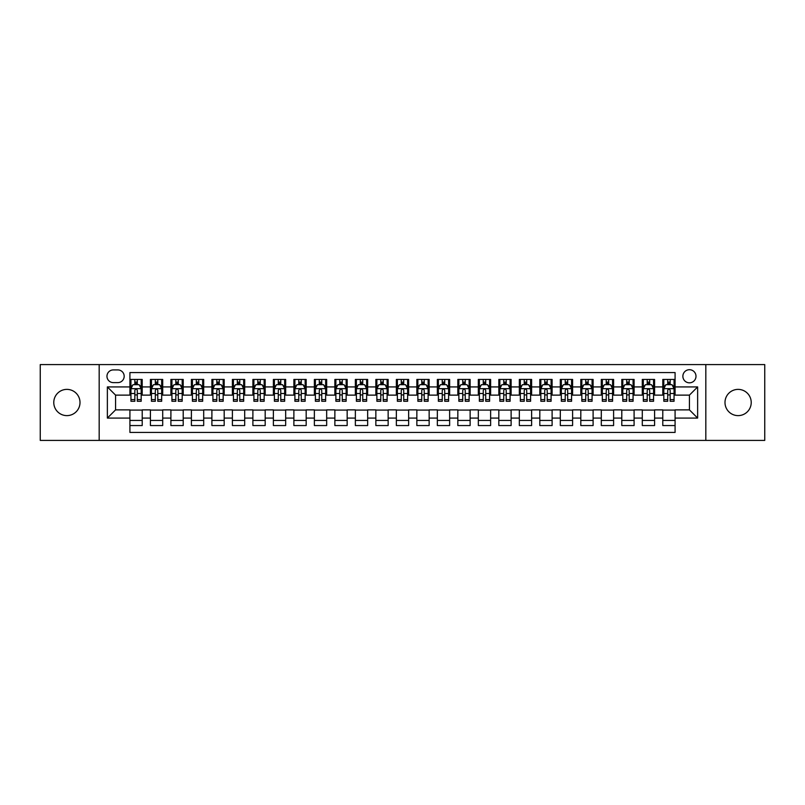 <?xml version="1.0" encoding="UTF-8"?>
<svg xmlns="http://www.w3.org/2000/svg" width="805" height="805" viewBox="0 0 805 805"><rect width="100%" height="100%" fill="white"/><g stroke="black" fill="none" stroke-linecap="round" stroke-linejoin="round"><path stroke-width="1.21" d="M738.105 389.379A13.122 13.122 0 0 0 724.993 402.5A13.122 13.122 0 0 0 738.105 415.622A13.122 13.122 0 0 0 751.226 402.5A13.122 13.122 0 0 0 738.105 389.379M66.896 389.379A13.122 13.122 0 0 0 53.774 402.5A13.122 13.122 0 0 0 66.896 415.622A13.122 13.122 0 0 0 80.007 402.5A13.122 13.122 0 0 0 66.896 389.379M689.432 369.706A6.561 6.561 0 0 0 682.871 376.267A6.561 6.561 0 0 0 689.432 382.828A6.561 6.561 0 0 0 695.993 376.267A6.561 6.561 0 0 0 689.432 369.706M705.824 440.416L764.75 440.416L764.75 364.585L705.824 364.585L705.824 440.416L99.176 440.416L99.176 364.585L40.25 364.585L40.25 440.416L99.176 440.416M675.083 379.447L662.787 379.447L662.787 386.923L654.586 386.923L654.586 395.124L662.787 395.124L662.787 386.923M654.586 386.923L654.586 379.447L642.289 379.447L642.289 386.923L634.099 386.923L634.099 395.124L642.289 395.124L642.289 386.923M634.099 386.923L634.099 379.447L621.792 379.447L621.792 386.923L613.601 386.923L613.601 395.124L621.792 395.124L621.792 386.923M613.601 386.923L613.601 379.447L601.305 379.447L601.305 386.923L593.104 386.923L593.104 395.124L601.305 395.124L601.305 386.923M593.104 386.923L593.104 379.447L580.808 379.447L580.808 386.923L572.607 386.923L572.607 395.124L580.808 395.124L580.808 386.923M572.607 386.923L572.607 379.447L560.31 379.447L560.31 386.923L552.109 386.923L552.109 395.124L560.31 395.124L560.31 386.923M552.109 386.923L552.109 379.447L539.813 379.447L539.813 386.923L531.622 386.923L531.622 395.124L539.813 395.124L539.813 386.923M531.622 386.923L531.622 379.447L519.326 379.447L519.326 386.923L511.125 386.923L511.125 395.124L519.326 395.124L519.326 386.923M511.125 386.923L511.125 379.447L498.828 379.447L498.828 386.923L490.627 386.923L490.627 395.124L498.828 395.124L498.828 386.923M490.627 386.923L490.627 379.447L478.331 379.447L478.331 386.923L470.13 386.923L470.13 395.124L478.331 395.124L478.331 386.923M470.13 386.923L470.13 379.447L457.834 379.447L457.834 386.923L449.643 386.923L449.643 395.124L457.834 395.124L457.834 386.923M449.643 386.923L449.643 379.447L437.346 379.447L437.346 386.923L429.146 386.923L429.146 395.124L437.346 395.124L437.346 386.923M429.146 386.923L429.146 379.447L416.849 379.447L416.849 386.923L408.648 386.923L408.648 395.124L416.849 395.124L416.849 386.923M408.648 386.923L408.648 379.447L396.352 379.447L396.352 386.923L388.151 386.923L388.151 395.124L396.352 395.124L396.352 386.923M388.151 386.923L388.151 379.447L375.855 379.447L375.855 386.923L367.654 386.923L367.654 395.124L375.855 395.124L375.855 386.923M367.654 386.923L367.654 379.447L355.357 379.447L355.357 386.923L347.166 386.923L347.166 395.124L355.357 395.124L355.357 386.923M347.166 386.923L347.166 379.447L334.87 379.447L334.87 386.923L326.669 386.923L326.669 395.124L334.87 395.124L334.87 386.923M326.669 386.923L326.669 379.447L314.373 379.447L314.373 386.923L306.172 386.923L306.172 395.124L314.373 395.124L314.373 386.923M306.172 386.923L306.172 379.447L293.875 379.447L293.875 386.923L285.674 386.923L285.674 395.124L293.875 395.124L293.875 386.923M285.674 386.923L285.674 379.447L273.378 379.447L273.378 386.923L265.187 386.923L265.187 395.124L273.378 395.124L273.378 386.923M265.187 386.923L265.187 379.447L252.891 379.447L252.891 386.923L244.69 386.923L244.69 395.124L252.891 395.124L252.891 386.923M244.69 386.923L244.69 379.447L232.393 379.447L232.393 386.923L224.193 386.923L224.193 395.124L232.393 395.124L232.393 386.923M224.193 386.923L224.193 379.447L211.896 379.447L211.896 386.923L203.695 386.923L203.695 395.124L211.896 395.124L211.896 386.923M203.695 386.923L203.695 379.447L191.399 379.447L191.399 386.923L183.208 386.923L183.208 395.124L191.399 395.124L191.399 386.923M183.208 386.923L183.208 379.447L170.902 379.447L170.902 386.923L162.711 386.923L162.711 395.124L170.902 395.124L170.902 386.923M162.711 386.923L162.711 379.447L150.414 379.447L150.414 395.124L142.213 395.124L142.213 379.447L129.917 379.447M129.917 425.553L142.213 425.553L142.213 409.876L150.414 409.876L150.414 425.553L162.711 425.553L162.711 409.876L170.902 409.876L170.902 418.077L162.711 418.077M170.902 418.077L170.902 425.553L183.208 425.553L183.208 409.876L191.399 409.876L191.399 418.077L183.208 418.077M191.399 418.077L191.399 425.553L203.695 425.553L203.695 409.876L211.896 409.876L211.896 418.077L203.695 418.077M211.896 418.077L211.896 425.553L224.193 425.553L224.193 409.876L232.393 409.876L232.393 418.077L224.193 418.077M232.393 418.077L232.393 425.553L244.69 425.553L244.69 409.876L252.891 409.876L252.891 418.077L244.69 418.077M252.891 418.077L252.891 425.553L265.187 425.553L265.187 409.876L273.378 409.876L273.378 418.077L265.187 418.077M273.378 418.077L273.378 425.553L285.674 425.553L285.674 409.876L293.875 409.876L293.875 418.077L285.674 418.077M293.875 418.077L293.875 425.553L306.172 425.553L306.172 409.876L314.373 409.876L314.373 418.077L306.172 418.077M314.373 418.077L314.373 425.553L326.669 425.553L326.669 409.876L334.87 409.876L334.87 418.077L326.669 418.077M334.87 418.077L334.87 425.553L347.166 425.553L347.166 409.876L355.357 409.876L355.357 418.077L347.166 418.077M355.357 418.077L355.357 425.553L367.654 425.553L367.654 409.876L375.855 409.876L375.855 418.077L367.654 418.077M375.855 418.077L375.855 425.553L388.151 425.553L388.151 409.876L396.352 409.876L396.352 418.077L388.151 418.077M396.352 418.077L396.352 425.553L408.648 425.553L408.648 409.876L416.849 409.876L416.849 418.077L408.648 418.077M416.849 418.077L416.849 425.553L429.146 425.553L429.146 409.876L437.346 409.876L437.346 418.077L429.146 418.077M437.346 418.077L437.346 425.553L449.643 425.553L449.643 409.876L457.834 409.876L457.834 418.077L449.643 418.077M457.834 418.077L457.834 425.553L470.13 425.553L470.13 409.876L478.331 409.876L478.331 418.077L470.13 418.077M478.331 418.077L478.331 425.553L490.627 425.553L490.627 409.876L498.828 409.876L498.828 418.077L490.627 418.077M498.828 418.077L498.828 425.553L511.125 425.553L511.125 409.876L519.326 409.876L519.326 418.077L511.125 418.077M519.326 418.077L519.326 425.553L531.622 425.553L531.622 409.876L539.813 409.876L539.813 418.077L531.622 418.077M539.813 418.077L539.813 425.553L552.109 425.553L552.109 409.876L560.31 409.876L560.31 418.077L552.109 418.077M560.31 418.077L560.31 425.553L572.607 425.553L572.607 409.876L580.808 409.876L580.808 418.077L572.607 418.077M580.808 418.077L580.808 425.553L593.104 425.553L593.104 409.876L601.305 409.876L601.305 418.077L593.104 418.077M601.305 418.077L601.305 425.553L613.601 425.553L613.601 409.876L621.792 409.876L621.792 418.077L613.601 418.077M621.792 418.077L621.792 425.553L634.099 425.553L634.099 409.876L642.289 409.876L642.289 418.077L634.099 418.077M642.289 418.077L642.289 425.553L654.586 425.553L654.586 409.876L662.787 409.876L662.787 418.077L654.586 418.077M113.314 382.617L117.822 382.617A6.349 6.349 0 0 0 124.181 376.267A6.349 6.349 0 0 0 117.822 369.918L113.314 369.918A6.349 6.349 0 0 0 106.964 376.267A6.349 6.349 0 0 0 113.314 382.617M705.824 364.585L99.176 364.585M675.083 386.923L675.083 372.574L129.917 372.574L129.917 395.124L115.568 395.124L115.568 409.876L129.917 409.876L129.917 432.426L675.083 432.426L675.083 409.876L689.432 409.876L689.432 395.124L675.083 395.124L675.083 386.923L697.633 386.923L697.633 418.077L675.083 418.077M129.917 418.077L107.367 418.077L107.367 386.923L129.917 386.923M662.787 418.077L662.787 425.553L675.083 425.553M129.917 384.569L130.943 384.569M134.838 384.569L137.293 384.569M141.187 384.569L142.213 384.569M129.917 394.913L130.943 394.913M134.838 394.913L137.293 394.913M141.187 394.913L142.213 394.913M129.917 410.087L142.213 410.087M129.917 420.431L142.213 420.431M150.414 394.913L151.441 394.913M155.325 394.913L157.79 394.913M161.684 394.913L162.711 394.913M150.414 384.569L151.441 384.569M155.325 384.569L157.79 384.569M161.684 384.569L162.711 384.569M150.414 410.087L162.711 410.087M150.414 420.431L162.711 420.431M170.902 410.087L183.208 410.087M170.902 420.431L183.208 420.431M170.902 384.569L171.928 384.569M175.822 384.569L178.287 384.569M182.182 384.569L183.208 384.569M170.902 394.913L171.928 394.913M175.822 394.913L178.287 394.913M182.182 394.913L183.208 394.913M191.399 410.087L203.695 410.087M191.399 420.431L203.695 420.431M191.399 384.569L192.425 384.569M196.319 384.569L198.775 384.569M202.669 384.569L203.695 384.569M191.399 394.913L192.425 394.913M196.319 394.913L198.775 394.913M202.669 394.913L203.695 394.913M211.896 410.087L224.193 410.087M211.896 420.431L224.193 420.431M211.896 384.569L212.923 384.569M216.817 384.569L219.272 384.569M223.166 384.569L224.193 384.569M211.896 394.913L212.923 394.913M216.817 394.913L219.272 394.913M223.166 394.913L224.193 394.913M232.393 410.087L244.69 410.087M232.393 420.431L244.69 420.431M232.393 384.569L233.42 384.569M237.314 384.569L239.769 384.569M243.663 384.569L244.69 384.569M232.393 394.913L233.42 394.913M237.314 394.913L239.769 394.913M243.663 394.913L244.69 394.913M252.891 410.087L265.187 410.087M252.891 420.431L265.187 420.431M252.891 384.569L253.907 384.569M257.801 384.569L260.267 384.569M264.161 384.569L265.187 384.569M252.891 394.913L253.907 394.913M257.801 394.913L260.267 394.913M264.161 394.913L265.187 394.913M273.378 410.087L285.674 410.087M273.378 420.431L285.674 420.431M273.378 384.569L274.404 384.569M278.299 384.569L280.764 384.569M284.658 384.569L285.674 384.569M273.378 394.913L274.404 394.913M278.299 394.913L280.764 394.913M284.658 394.913L285.674 394.913M293.875 410.087L306.172 410.087M293.875 420.431L306.172 420.431M293.875 384.569L294.902 384.569M298.796 384.569L301.251 384.569M305.145 384.569L306.172 384.569M293.875 394.913L294.902 394.913M298.796 394.913L301.251 394.913M305.145 394.913L306.172 394.913M314.373 410.087L326.669 410.087M314.373 420.431L326.669 420.431M314.373 384.569L315.399 384.569M319.293 384.569L321.748 384.569M325.643 384.569L326.669 384.569M314.373 394.913L315.399 394.913M319.293 394.913L321.748 394.913M325.643 394.913L326.669 394.913M334.87 410.087L347.166 410.087M334.87 420.431L347.166 420.431M334.87 384.569L335.886 384.569M339.78 384.569L342.246 384.569M346.14 384.569L347.166 384.569M334.87 394.913L335.886 394.913M339.78 394.913L342.246 394.913M346.14 394.913L347.166 394.913M355.357 410.087L367.654 410.087M355.357 420.431L367.654 420.431M355.357 384.569L356.384 384.569M360.278 384.569L362.743 384.569M366.637 384.569L367.654 384.569M355.357 394.913L356.384 394.913M360.278 394.913L362.743 394.913M366.637 394.913L367.654 394.913M375.855 410.087L388.151 410.087M375.855 420.431L388.151 420.431M375.855 384.569L376.881 384.569M380.775 384.569L383.23 384.569M387.125 384.569L388.151 384.569M375.855 394.913L376.881 394.913M380.775 394.913L383.23 394.913M387.125 394.913L388.151 394.913M396.352 410.087L408.648 410.087M396.352 420.431L408.648 420.431M396.352 384.569L397.378 384.569M401.272 384.569L403.728 384.569M407.622 384.569L408.648 384.569M396.352 394.913L397.378 394.913M401.272 394.913L403.728 394.913M407.622 394.913L408.648 394.913M416.849 410.087L429.146 410.087M416.849 420.431L429.146 420.431M416.849 384.569L417.875 384.569M421.77 384.569L424.225 384.569M428.119 384.569L429.146 384.569M416.849 394.913L417.875 394.913M421.77 394.913L424.225 394.913M428.119 394.913L429.146 394.913M437.346 410.087L449.643 410.087M437.346 420.431L449.643 420.431M437.346 384.569L438.363 384.569M442.257 384.569L444.722 384.569M448.616 384.569L449.643 384.569M437.346 394.913L438.363 394.913M442.257 394.913L444.722 394.913M448.616 394.913L449.643 394.913M457.834 410.087L470.13 410.087M457.834 420.431L470.13 420.431M457.834 384.569L458.86 384.569M462.754 384.569L465.22 384.569M469.114 384.569L470.13 384.569M457.834 394.913L458.86 394.913M462.754 394.913L465.22 394.913M469.114 394.913L470.13 394.913M478.331 410.087L490.627 410.087M478.331 420.431L490.627 420.431M478.331 384.569L479.357 384.569M483.252 384.569L485.707 384.569M489.601 384.569L490.627 384.569M478.331 394.913L479.357 394.913M483.252 394.913L485.707 394.913M489.601 394.913L490.627 394.913M498.828 410.087L511.125 410.087M498.828 420.431L511.125 420.431M498.828 384.569L499.855 384.569M503.749 384.569L506.204 384.569M510.098 384.569L511.125 384.569M498.828 394.913L499.855 394.913M503.749 394.913L506.204 394.913M510.098 394.913L511.125 394.913M519.326 410.087L531.622 410.087M519.326 420.431L531.622 420.431M519.326 384.569L520.342 384.569M524.236 384.569L526.701 384.569M530.596 384.569L531.622 384.569M519.326 394.913L520.342 394.913M524.236 394.913L526.701 394.913M530.596 394.913L531.622 394.913M539.813 410.087L552.109 410.087M539.813 420.431L552.109 420.431M539.813 384.569L540.839 384.569M544.733 384.569L547.199 384.569M551.093 384.569L552.109 384.569M539.813 394.913L540.839 394.913M544.733 394.913L547.199 394.913M551.093 394.913L552.109 394.913M560.31 410.087L572.607 410.087M560.31 420.431L572.607 420.431M560.31 384.569L561.337 384.569M565.231 384.569L567.686 384.569M571.58 384.569L572.607 384.569M560.31 394.913L561.337 394.913M565.231 394.913L567.686 394.913M571.58 394.913L572.607 394.913M580.808 410.087L593.104 410.087M580.808 420.431L593.104 420.431M580.808 384.569L581.834 384.569M585.728 384.569L588.183 384.569M592.077 384.569L593.104 384.569M580.808 394.913L581.834 394.913M585.728 394.913L588.183 394.913M592.077 394.913L593.104 394.913M601.305 410.087L613.601 410.087M601.305 420.431L613.601 420.431M601.305 384.569L602.331 384.569M606.225 384.569L608.681 384.569M612.575 384.569L613.601 384.569M601.305 394.913L602.331 394.913M606.225 394.913L608.681 394.913M612.575 394.913L613.601 394.913M621.792 410.087L634.099 410.087M621.792 420.431L634.099 420.431M621.792 384.569L622.818 384.569M626.713 384.569L629.178 384.569M633.072 384.569L634.099 384.569M621.792 394.913L622.818 394.913M626.713 394.913L629.178 394.913M633.072 394.913L634.099 394.913M642.289 410.087L654.586 410.087M642.289 420.431L654.586 420.431M642.289 384.569L643.316 384.569M647.21 384.569L649.675 384.569M653.559 384.569L654.586 384.569M642.289 394.913L643.316 394.913M647.21 394.913L649.675 394.913M653.559 394.913L654.586 394.913M662.787 410.087L675.083 410.087M662.787 420.431L675.083 420.431M662.787 384.569L663.813 384.569M667.707 384.569L670.163 384.569M674.057 384.569L675.083 384.569M662.787 394.913L663.813 394.913M667.707 394.913L670.163 394.913M674.057 394.913L675.083 394.913M115.568 395.124L107.367 386.923M115.568 409.876L107.367 418.077M697.633 386.923L689.432 395.124M697.633 418.077L689.432 409.876M137.293 382.103L134.838 382.103M141.187 399.602L137.293 399.602L137.293 401.272L141.187 401.272L141.187 388.765L139.134 384.669L132.986 384.669L130.943 388.765L130.943 401.272L134.838 401.272L134.838 399.602L130.943 399.602M130.943 388.765L130.943 379.447M141.187 388.765L141.187 379.447M134.838 384.669L134.838 379.447M137.293 379.447L137.293 384.669M137.293 399.602L137.293 390.304C136.478 388.724 135.653 388.724 134.838 390.304L134.838 399.602M157.79 382.103L155.325 382.103M161.684 399.602L157.79 399.602L157.79 401.272L161.684 401.272L161.684 388.765L159.631 384.669L153.483 384.669L151.441 388.765L151.441 401.272L155.325 401.272L155.325 399.602L151.441 399.602M151.441 388.765L151.441 379.447M161.684 388.765L161.684 379.447M155.325 384.669L155.325 379.447M157.79 379.447L157.79 384.669M157.79 399.602L157.79 390.304C156.975 388.724 156.15 388.724 155.325 390.304L155.325 399.602M178.287 382.103L175.822 382.103M182.182 399.602L178.287 399.602L178.287 401.272L182.182 401.272L182.182 388.765L180.129 384.669L173.981 384.669L171.928 388.765L171.928 401.272L175.822 401.272L175.822 399.602L171.928 399.602M171.928 388.765L171.928 379.447M182.182 388.765L182.182 379.447M175.822 384.669L175.822 379.447M178.287 379.447L178.287 384.669M178.287 399.602L178.287 390.304C177.462 388.724 176.647 388.724 175.822 390.304L175.822 399.602M198.775 382.103L196.319 382.103M202.669 399.602L198.775 399.602L198.775 401.272L202.669 401.272L202.669 388.765L200.626 384.669L194.478 384.669L192.425 388.765L192.425 401.272L196.319 401.272L196.319 399.602L192.425 399.602M192.425 388.765L192.425 379.447M202.669 388.765L202.669 379.447M196.319 384.669L196.319 379.447M198.775 379.447L198.775 384.669M198.775 399.602L198.775 390.304C197.96 388.724 197.144 388.724 196.319 390.304L196.319 399.602M219.272 382.103L216.817 382.103M223.166 399.602L219.272 399.602L219.272 401.272L223.166 401.272L223.166 388.765L221.123 384.669L214.975 384.669L212.923 388.765L212.923 401.272L216.817 401.272L216.817 399.602L212.923 399.602M212.923 388.765L212.923 379.447M223.166 388.765L223.166 379.447M216.817 384.669L216.817 379.447M219.272 379.447L219.272 384.669M219.272 399.602L219.272 390.304C218.457 388.724 217.632 388.724 216.817 390.304L216.817 399.602M239.769 382.103L237.314 382.103M243.663 399.602L239.769 399.602L239.769 401.272L243.663 401.272L243.663 388.765L241.611 384.669L235.463 384.669L233.42 388.765L233.42 401.272L237.314 401.272L237.314 399.602L233.42 399.602M233.42 388.765L233.42 379.447M243.663 388.765L243.663 379.447M237.314 384.669L237.314 379.447M239.769 379.447L239.769 384.669M239.769 399.602L239.769 390.304C238.954 388.724 238.129 388.724 237.314 390.304L237.314 399.602M260.267 382.103L257.801 382.103M264.161 399.602L260.267 399.602L260.267 401.272L264.161 401.272L264.161 388.765L262.108 384.669L255.96 384.669L253.907 388.765L253.907 401.272L257.801 401.272L257.801 399.602L253.907 399.602M253.907 388.765L253.907 379.447M264.161 388.765L264.161 379.447M257.801 384.669L257.801 379.447M260.267 379.447L260.267 384.669M260.267 399.602L260.267 390.304C259.441 388.724 258.626 388.724 257.801 390.304L257.801 399.602M280.764 382.103L278.299 382.103M284.658 399.602L280.764 399.602L280.764 401.272L284.658 401.272L284.658 388.765L282.605 384.669L276.457 384.669L274.404 388.765L274.404 401.272L278.299 401.272L278.299 399.602L274.404 399.602M274.404 388.765L274.404 379.447M284.658 388.765L284.658 379.447M278.299 384.669L278.299 379.447M280.764 379.447L280.764 384.669M280.764 399.602L280.764 390.304C279.939 388.724 279.124 388.724 278.299 390.304L278.299 399.602M301.251 382.103L298.796 382.103M305.145 399.602L301.251 399.602L301.251 401.272L305.145 401.272L305.145 388.765L303.103 384.669L296.954 384.669L294.902 388.765L294.902 401.272L298.796 401.272L298.796 399.602L294.902 399.602M294.902 388.765L294.902 379.447M305.145 388.765L305.145 379.447M298.796 384.669L298.796 379.447M301.251 379.447L301.251 384.669M301.251 399.602L301.251 390.304C300.436 388.724 299.611 388.724 298.796 390.304L298.796 399.602M321.748 382.103L319.293 382.103M325.643 399.602L321.748 399.602L321.748 401.272L325.643 401.272L325.643 388.765L323.59 384.669L317.442 384.669L315.399 388.765L315.399 401.272L319.293 401.272L319.293 399.602L315.399 399.602M315.399 388.765L315.399 379.447M325.643 388.765L325.643 379.447M319.293 384.669L319.293 379.447M321.748 379.447L321.748 384.669M321.748 399.602L321.748 390.304C320.933 388.724 320.108 388.724 319.293 390.304L319.293 399.602M342.246 382.103L339.78 382.103M346.14 399.602L342.246 399.602L342.246 401.272L346.14 401.272L346.14 388.765L344.087 384.669L337.939 384.669L335.886 388.765L335.886 401.272L339.78 401.272L339.78 399.602L335.886 399.602M335.886 388.765L335.886 379.447M346.14 388.765L346.14 379.447M339.78 384.669L339.78 379.447M342.246 379.447L342.246 384.669M342.246 399.602L342.246 390.304C341.431 388.724 340.606 388.724 339.78 390.304L339.78 399.602M362.743 382.103L360.278 382.103M366.637 399.602L362.743 399.602L362.743 401.272L366.637 401.272L366.637 388.765L364.585 384.669L358.436 384.669L356.384 388.765L356.384 401.272L360.278 401.272L360.278 399.602L356.384 399.602M356.384 388.765L356.384 379.447M366.637 388.765L366.637 379.447M360.278 384.669L360.278 379.447M362.743 379.447L362.743 384.669M362.743 399.602L362.743 390.304C361.918 388.724 361.103 388.724 360.278 390.304L360.278 399.602M383.23 382.103L380.775 382.103M387.125 399.602L383.23 399.602L383.23 401.272L387.125 401.272L387.125 388.765L385.082 384.669L378.934 384.669L376.881 388.765L376.881 401.272L380.775 401.272L380.775 399.602L376.881 399.602M376.881 388.765L376.881 379.447M387.125 388.765L387.125 379.447M380.775 384.669L380.775 379.447M383.23 379.447L383.23 384.669M383.23 399.602L383.23 390.304C382.415 388.724 381.6 388.724 380.775 390.304L380.775 399.602M403.728 382.103L401.272 382.103M407.622 399.602L403.728 399.602L403.728 401.272L407.622 401.272L407.622 388.765L405.579 384.669L399.421 384.669L397.378 388.765L397.378 401.272L401.272 401.272L401.272 399.602L397.378 399.602M397.378 388.765L397.378 379.447M407.622 388.765L407.622 379.447M401.272 384.669L401.272 379.447M403.728 379.447L403.728 384.669M403.728 399.602L403.728 390.304C402.913 388.724 402.087 388.724 401.272 390.304L401.272 399.602M424.225 382.103L421.77 382.103M428.119 399.602L424.225 399.602L424.225 401.272L428.119 401.272L428.119 388.765L426.066 384.669L419.918 384.669L417.875 388.765L417.875 401.272L421.77 401.272L421.77 399.602L417.875 399.602M417.875 388.765L417.875 379.447M428.119 388.765L428.119 379.447M421.77 384.669L421.77 379.447M424.225 379.447L424.225 384.669M424.225 399.602L424.225 390.304C423.41 388.724 422.585 388.724 421.77 390.304L421.77 399.602M444.722 382.103L442.257 382.103M448.616 399.602L444.722 399.602L444.722 401.272L448.616 401.272L448.616 388.765L446.564 384.669L440.416 384.669L438.363 388.765L438.363 401.272L442.257 401.272L442.257 399.602L438.363 399.602M438.363 388.765L438.363 379.447M448.616 388.765L448.616 379.447M442.257 384.669L442.257 379.447M444.722 379.447L444.722 384.669M444.722 399.602L444.722 390.304C443.897 388.724 443.082 388.724 442.257 390.304L442.257 399.602M465.22 382.103L462.754 382.103M469.114 399.602L465.22 399.602L465.22 401.272L469.114 401.272L469.114 388.765L467.061 384.669L460.913 384.669L458.86 388.765L458.86 401.272L462.754 401.272L462.754 399.602L458.86 399.602M458.86 388.765L458.86 379.447M469.114 388.765L469.114 379.447M462.754 384.669L462.754 379.447M465.22 379.447L465.22 384.669M465.22 399.602L465.22 390.304C464.394 388.724 463.579 388.724 462.754 390.304L462.754 399.602M485.707 382.103L483.252 382.103M489.601 399.602L485.707 399.602L485.707 401.272L489.601 401.272L489.601 388.765L487.558 384.669L481.41 384.669L479.357 388.765L479.357 401.272L483.252 401.272L483.252 399.602L479.357 399.602M479.357 388.765L479.357 379.447M489.601 388.765L489.601 379.447M483.252 384.669L483.252 379.447M485.707 379.447L485.707 384.669M485.707 399.602L485.707 390.304C484.892 388.724 484.067 388.724 483.252 390.304L483.252 399.602M506.204 382.103L503.749 382.103M510.098 399.602L506.204 399.602L506.204 401.272L510.098 401.272L510.098 388.765L508.046 384.669L501.897 384.669L499.855 388.765L499.855 401.272L503.749 401.272L503.749 399.602L499.855 399.602M499.855 388.765L499.855 379.447M510.098 388.765L510.098 379.447M503.749 384.669L503.749 379.447M506.204 379.447L506.204 384.669M506.204 399.602L506.204 390.304C505.389 388.724 504.564 388.724 503.749 390.304L503.749 399.602M526.701 382.103L524.236 382.103M530.596 399.602L526.701 399.602L526.701 401.272L530.596 401.272L530.596 388.765L528.543 384.669L522.395 384.669L520.342 388.765L520.342 401.272L524.236 401.272L524.236 399.602L520.342 399.602M520.342 388.765L520.342 379.447M530.596 388.765L530.596 379.447M524.236 384.669L524.236 379.447M526.701 379.447L526.701 384.669M526.701 399.602L526.701 390.304C525.876 388.724 525.061 388.724 524.236 390.304L524.236 399.602M547.199 382.103L544.733 382.103M551.093 399.602L547.199 399.602L547.199 401.272L551.093 401.272L551.093 388.765L549.04 384.669L542.892 384.669L540.839 388.765L540.839 401.272L544.733 401.272L544.733 399.602L540.839 399.602M540.839 388.765L540.839 379.447M551.093 388.765L551.093 379.447M544.733 384.669L544.733 379.447M547.199 379.447L547.199 384.669M547.199 399.602L547.199 390.304C546.374 388.724 545.559 388.724 544.733 390.304L544.733 399.602M567.686 382.103L565.231 382.103M571.58 399.602L567.686 399.602L567.686 401.272L571.58 401.272L571.58 388.765L569.538 384.669L563.389 384.669L561.337 388.765L561.337 401.272L565.231 401.272L565.231 399.602L561.337 399.602M561.337 388.765L561.337 379.447M571.58 388.765L571.58 379.447M565.231 384.669L565.231 379.447M567.686 379.447L567.686 384.669M567.686 399.602L567.686 390.304C566.871 388.724 566.056 388.724 565.231 390.304L565.231 399.602M588.183 382.103L585.728 382.103M592.077 399.602L588.183 399.602L588.183 401.272L592.077 401.272L592.077 388.765L590.025 384.669L583.877 384.669L581.834 388.765L581.834 401.272L585.728 401.272L585.728 399.602L581.834 399.602M581.834 388.765L581.834 379.447M592.077 388.765L592.077 379.447M585.728 384.669L585.728 379.447M588.183 379.447L588.183 384.669M588.183 399.602L588.183 390.304C587.368 388.724 586.543 388.724 585.728 390.304L585.728 399.602M608.681 382.103L606.225 382.103M612.575 399.602L608.681 399.602L608.681 401.272L612.575 401.272L612.575 388.765L610.522 384.669L604.374 384.669L602.331 388.765L602.331 401.272L606.225 401.272L606.225 399.602L602.331 399.602M602.331 388.765L602.331 379.447M612.575 388.765L612.575 379.447M606.225 384.669L606.225 379.447M608.681 379.447L608.681 384.669M608.681 399.602L608.681 390.304C607.866 388.724 607.04 388.724 606.225 390.304L606.225 399.602M629.178 382.103L626.713 382.103M633.072 399.602L629.178 399.602L629.178 401.272L633.072 401.272L633.072 388.765L631.019 384.669L624.871 384.669L622.818 388.765L622.818 401.272L626.713 401.272L626.713 399.602L622.818 399.602M622.818 388.765L622.818 379.447M633.072 388.765L633.072 379.447M626.713 384.669L626.713 379.447M629.178 379.447L629.178 384.669M629.178 399.602L629.178 390.304C628.353 388.724 627.538 388.724 626.713 390.304L626.713 399.602M649.675 382.103L647.21 382.103M653.559 399.602L649.675 399.602L649.675 401.272L653.559 401.272L653.559 388.765L651.517 384.669L645.369 384.669L643.316 388.765L643.316 401.272L647.21 401.272L647.21 399.602L643.316 399.602M643.316 388.765L643.316 379.447M653.559 388.765L653.559 379.447M647.21 384.669L647.21 379.447M649.675 379.447L649.675 384.669M649.675 399.602L649.675 390.304C648.85 388.724 648.035 388.724 647.21 390.304L647.21 399.602M670.163 382.103L667.707 382.103M674.057 399.602L670.163 399.602L670.163 401.272L674.057 401.272L674.057 388.765L672.014 384.669L665.866 384.669L663.813 388.765L663.813 401.272L667.707 401.272L667.707 399.602L663.813 399.602M663.813 388.765L663.813 379.447M674.057 388.765L674.057 379.447M667.707 384.669L667.707 379.447M670.163 379.447L670.163 384.669M670.163 399.602L670.163 390.304C669.347 388.724 668.522 388.724 667.707 390.304L667.707 399.602M150.414 418.077L142.213 418.077M150.414 386.923L142.213 386.923M141.137 388.664L130.994 388.664M130.943 385.796L132.423 385.796M139.698 385.796L141.187 385.796M134.838 393.514L130.943 393.514M141.187 393.514L137.293 393.514M137.293 383.411L134.838 383.411M161.634 388.664L151.491 388.664M151.441 385.796L152.92 385.796M160.195 385.796L161.684 385.796M155.325 393.514L151.441 393.514M161.684 393.514L157.79 393.514M157.79 383.411L155.325 383.411M182.131 388.664L171.978 388.664M171.928 385.796L173.417 385.796M180.692 385.796L182.182 385.796M175.822 393.514L171.928 393.514M182.182 393.514L178.287 393.514M178.287 383.411L175.822 383.411M202.619 388.664L192.476 388.664M192.425 385.796L193.914 385.796M201.19 385.796L202.669 385.796M196.319 393.514L192.425 393.514M202.669 393.514L198.775 393.514M198.775 383.411L196.319 383.411M223.116 388.664L212.973 388.664M212.923 385.796L214.402 385.796M221.687 385.796L223.166 385.796M216.817 393.514L212.923 393.514M223.166 393.514L219.272 393.514M219.272 383.411L216.817 383.411M243.613 388.664L233.47 388.664M233.42 385.796L234.899 385.796M242.174 385.796L243.663 385.796M237.314 393.514L233.42 393.514M243.663 393.514L239.769 393.514M239.769 383.411L237.314 383.411M264.11 388.664L253.957 388.664M253.907 385.796L255.396 385.796M262.672 385.796L264.161 385.796M257.801 393.514L253.907 393.514M264.161 393.514L260.267 393.514M260.267 383.411L257.801 383.411M284.598 388.664L274.455 388.664M274.404 385.796L275.894 385.796M283.169 385.796L284.658 385.796M278.299 393.514L274.404 393.514M284.658 393.514L280.764 393.514M280.764 383.411L278.299 383.411M305.095 388.664L294.952 388.664M294.902 385.796L296.391 385.796M303.666 385.796L305.145 385.796M298.796 393.514L294.902 393.514M305.145 393.514L301.251 393.514M301.251 383.411L298.796 383.411M325.592 388.664L315.449 388.664M315.399 385.796L316.878 385.796M324.153 385.796L325.643 385.796M319.293 393.514L315.399 393.514M325.643 393.514L321.748 393.514M321.748 383.411L319.293 383.411M346.09 388.664L335.947 388.664M335.886 385.796L337.375 385.796M344.651 385.796L346.14 385.796M339.78 393.514L335.886 393.514M346.14 393.514L342.246 393.514M342.246 383.411L339.78 383.411M366.587 388.664L356.434 388.664M356.384 385.796L357.873 385.796M365.148 385.796L366.637 385.796M360.278 393.514L356.384 393.514M366.637 393.514L362.743 393.514M362.743 383.411L360.278 383.411M387.074 388.664L376.931 388.664M376.881 385.796L378.37 385.796M385.645 385.796L387.125 385.796M380.775 393.514L376.881 393.514M387.125 393.514L383.23 393.514M383.23 383.411L380.775 383.411M407.572 388.664L397.429 388.664M397.378 385.796L398.857 385.796M406.143 385.796L407.622 385.796M401.272 393.514L397.378 393.514M407.622 393.514L403.728 393.514M403.728 383.411L401.272 383.411M428.069 388.664L417.926 388.664M417.875 385.796L419.355 385.796M426.63 385.796L428.119 385.796M421.77 393.514L417.875 393.514M428.119 393.514L424.225 393.514M424.225 383.411L421.77 383.411M448.566 388.664L438.413 388.664M438.363 385.796L439.852 385.796M447.127 385.796L448.616 385.796M442.257 393.514L438.363 393.514M448.616 393.514L444.722 393.514M444.722 383.411L442.257 383.411M469.053 388.664L458.91 388.664M458.86 385.796L460.349 385.796M467.625 385.796L469.114 385.796M462.754 393.514L458.86 393.514M469.114 393.514L465.22 393.514M465.22 383.411L462.754 383.411M489.551 388.664L479.408 388.664M479.357 385.796L480.847 385.796M488.122 385.796L489.601 385.796M483.252 393.514L479.357 393.514M489.601 393.514L485.707 393.514M485.707 383.411L483.252 383.411M510.048 388.664L499.905 388.664M499.855 385.796L501.334 385.796M508.609 385.796L510.098 385.796M503.749 393.514L499.855 393.514M510.098 393.514L506.204 393.514M506.204 383.411L503.749 383.411M530.545 388.664L520.402 388.664M520.342 385.796L521.831 385.796M529.106 385.796L530.596 385.796M524.236 393.514L520.342 393.514M530.596 393.514L526.701 393.514M526.701 383.411L524.236 383.411M551.043 388.664L540.89 388.664M540.839 385.796L542.329 385.796M549.604 385.796L551.093 385.796M544.733 393.514L540.839 393.514M551.093 393.514L547.199 393.514M547.199 383.411L544.733 383.411M571.53 388.664L561.387 388.664M561.337 385.796L562.826 385.796M570.101 385.796L571.58 385.796M565.231 393.514L561.337 393.514M571.58 393.514L567.686 393.514M567.686 383.411L565.231 383.411M592.027 388.664L581.884 388.664M581.834 385.796L583.313 385.796M590.598 385.796L592.077 385.796M585.728 393.514L581.834 393.514M592.077 393.514L588.183 393.514M588.183 383.411L585.728 383.411M612.525 388.664L602.382 388.664M602.331 385.796L603.81 385.796M611.086 385.796L612.575 385.796M606.225 393.514L602.331 393.514M612.575 393.514L608.681 393.514M608.681 383.411L606.225 383.411M633.022 388.664L622.869 388.664M622.818 385.796L624.308 385.796M631.583 385.796L633.072 385.796M626.713 393.514L622.818 393.514M633.072 393.514L629.178 393.514M629.178 383.411L626.713 383.411M653.509 388.664L643.366 388.664M643.316 385.796L644.805 385.796M652.08 385.796L653.559 385.796M647.21 393.514L643.316 393.514M653.559 393.514L649.675 393.514M649.675 383.411L647.21 383.411M674.006 388.664L663.863 388.664M663.813 385.796L665.302 385.796M672.577 385.796L674.057 385.796M667.707 393.514L663.813 393.514M674.057 393.514L670.163 393.514M670.163 383.411L667.707 383.411"/></g></svg>
